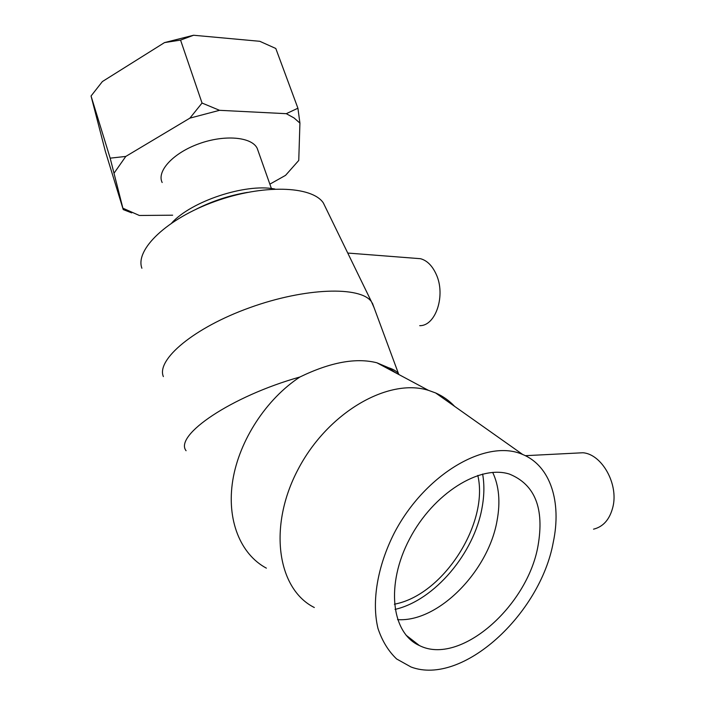 <?xml version="1.0" encoding="UTF-8"?>
<svg xmlns="http://www.w3.org/2000/svg" width="705" height="705" viewBox="0 0 705 705"><rect width="100%" height="100%" fill="white"/><g stroke="black" fill="none" stroke-linecap="round" stroke-linejoin="round"><path stroke-width="1.06" d="M274.871 189.01L274.263 188.914C245.296 183.406 191.549 201.145 171.835 222.859M196.043 209.262C212.346 201.04 229.477 195.408 247.437 192.394M164.521 42.591L180.559 40.097L202.044 103.045L189.901 118.132L125.79 156.431L110.174 158.158L91.051 96.003L102.392 81.551L164.521 42.591L193.567 35.25L259.784 41.295L275.796 48.478L297.915 108.209L286.283 113.681L219.537 110.315L202.044 103.045M110.174 158.158L123.234 209.588L105.345 151.284L91.051 96.003M123.243 208.363L139.361 215.474L172.654 215.201M123.234 209.588L131.703 212.875M269.865 184.155L285.56 175.342L298.753 160.44L299.925 123.102L297.915 108.209M180.559 40.097L193.567 35.25M114.254 172.884L125.79 156.431M189.901 118.132L219.537 110.315M286.283 113.681L294.038 117.947L299.925 123.102M258.224 151.222L257.193 148.306C251.764 136.911 224.754 134.373 199.03 143.723C173.227 152.915 156.457 171.227 162.168 182.524M477.805 475.408C488.909 522.352 444.846 592.843 396.818 603.691L394.386 604.255M593.531 529.173C603.33 526.767 609.79 519.347 612.918 506.913C618.655 483.894 601.823 454.214 582.973 452.751L575.21 453.148M314.315 607.516C277.338 589.098 267.856 526.423 298.065 469.398C327.86 412.205 388.376 377.73 428.411 390.332L435.637 392.949C442.899 396.157 449.226 400.634 454.619 406.362M266.367 568.151C240.44 554.297 226.323 519.982 232.809 480.131C239.321 440.308 266.367 398.968 299.898 377.008C330.416 362.22 356.078 357.479 376.884 362.784L388.605 367.754L396.06 373.033M482.634 474.033C484.467 484.547 484.273 495.8 482.044 507.794C474.157 553.169 434.571 600.343 395.038 609.402M492.698 472.403C499.07 485.974 500.524 502.057 497.06 520.66C488.45 571.068 438.316 622.506 397.549 619.625M538.012 545.873C527.516 606.353 459.933 666.093 419.413 645.551C391.328 633.152 385.52 584.348 409.605 538.884C433.355 493.288 479.938 464.489 509.486 474.104C534.998 484.529 544.507 508.446 538.012 545.873M553.266 542.26C540.347 614.02 462.498 686.3 411.068 667.018L396.624 658.963C388.385 651.129 382.172 640.96 377.986 628.472C371.509 601.867 377.334 566.397 394.271 533.024C425.265 473.478 486.847 438.334 522.713 454.505C550.543 465.882 561.797 502.189 553.266 542.26M419.722 325.666C435.778 326.115 446.036 295.087 436.139 274.175C432.227 265.635 427.01 260.48 420.48 258.7L415.677 258.321M374.047 307.591L371.438 301.687C360.519 286.071 305.468 287.508 249.781 307.662C194.007 327.64 156.078 359.673 163.366 376.593M325.966 208.319L323.339 202.925C312.033 185.856 263.044 184.031 215.06 201.418C166.979 218.612 134.867 249.64 141.89 268.252M299.898 377.008C231.249 396.272 173.924 435.434 186.076 450.733M399.021 374.619L398.748 374.17C396.95 371.42 393.566 369.279 388.605 367.754M257.193 148.306L271.407 188.526M372.355 303.018L398.792 374.496M428.411 390.332L376.884 362.784M582.973 452.751L525.331 455.686M419.413 645.551L406.036 635.17M522.713 454.505L435.637 392.949M420.48 258.7L347.75 253.051M323.339 202.925L371.438 301.687"/></g></svg>

